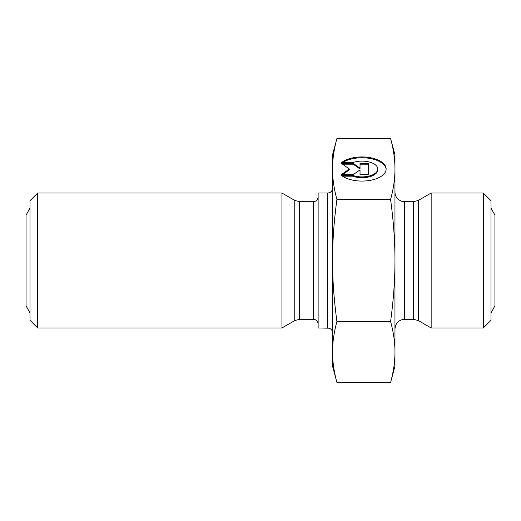 <?xml version="1.0" encoding="UTF-8"?>
<svg xmlns="http://www.w3.org/2000/svg" width="521" height="521" viewBox="0 0 521 521"><rect width="100%" height="100%" fill="white"/><g stroke="black" fill="none" stroke-linecap="round" stroke-linejoin="round"><path stroke-width="0.78" d="M327.735 327.976L327.735 193.024L318.129 193.024L318.129 327.976L329.181 328.197C331.291 328.992 332.411 330.522 332.535 332.776M336.918 138.501C333.974 149.364 332.509 159.53 332.535 169.006C332.509 178.475 333.974 188.641 336.918 199.504C333.974 221.223 332.509 241.555 332.535 260.5C332.509 279.445 333.974 299.777 336.918 321.496C333.974 332.359 332.509 342.525 332.535 351.994C332.509 361.47 333.974 371.636 336.918 382.499L332.535 366.152L332.535 154.848L336.918 138.501L390.587 138.501C393.531 149.364 394.99 159.53 394.964 169.006L394.964 366.152L390.587 382.499C393.531 371.636 394.99 361.47 394.964 351.994C394.99 342.525 393.531 332.359 390.587 321.496C393.531 299.777 394.99 279.445 394.964 260.5C394.99 241.555 393.531 221.223 390.587 199.504C393.531 188.641 394.99 178.475 394.964 169.006L394.964 154.848L390.587 138.501M318.129 196.918C317.843 199.836 316.24 201.438 313.323 201.718L313.323 319.282C316.24 319.568 317.843 321.164 318.129 324.082M313.323 319.282L299.568 319.282L299.568 201.718L294.769 200.435L294.769 320.565L299.568 319.282M341.424 162.663A24.155 12.074 180 0 1 368.568 157.388A24.155 12.074 180 0 1 386.133 169.006A24.155 12.074 180 0 1 368.568 180.618A24.155 12.074 180 0 1 341.424 175.343L352.587 175.343A15.78 7.893 0 0 0 369.076 176.052A15.78 7.893 0 0 0 377.764 169.006A15.78 7.893 0 0 0 369.076 161.953A15.78 7.893 0 0 0 352.587 162.663L341.424 162.663M386.12 169.416A24.155 12.074 0 0 0 369.135 158.299A24.155 12.074 0 0 0 342.551 162.663M377.764 169.006L377.764 169.833A15.78 7.893 180 0 1 369.076 176.88A15.78 7.893 180 0 1 352.587 176.176L342.551 176.176M352.587 175.343L352.587 176.176M360.024 170.641L360.024 174.639L360.024 169.807L353.264 174.639L341.424 174.639L349.317 169.006L341.424 163.366L353.264 163.366L360.024 168.198L360.024 163.366L368.477 163.366L368.477 174.639L368.477 164.2L360.024 164.2M360.024 168.198L360.024 169.025L353.264 164.2L342.59 164.2M353.264 163.366L353.264 164.2M349.317 169.006L349.317 169.833L342.59 174.639M368.477 174.639L360.024 174.639M336.918 321.496L390.587 321.496M336.918 382.499L390.587 382.499M336.918 199.504L390.587 199.504M37.675 193.024L29.99 200.709L29.99 320.291L37.675 327.976L37.675 193.024L281.939 193.024L281.939 327.976L37.675 327.976M294.769 320.565L281.939 327.976M483.325 327.976L491.01 320.291L491.01 200.709L483.325 193.024L483.325 327.976L431.154 327.976L431.154 193.024L483.325 193.024M431.154 327.976L418.324 320.565L413.524 319.282L404.57 319.282C398.734 319.848 395.537 323.053 394.964 328.888M404.57 319.282L404.57 201.718L413.524 201.718L413.524 319.282M418.324 320.565L418.324 200.435L431.154 193.024M327.735 193.024L329.181 192.803C331.291 192.008 332.411 190.478 332.535 188.224M313.323 201.718L299.568 201.718M294.769 200.435L281.939 193.024M413.524 201.718L418.324 200.435M404.57 201.718L401.671 201.275L398.806 199.797C396.318 197.837 395.042 195.277 394.964 192.112M491.01 208.016L494.95 215.212L494.95 305.788L491.01 312.984M29.99 312.984L26.05 305.788L26.05 215.212L29.99 208.016"/></g></svg>
